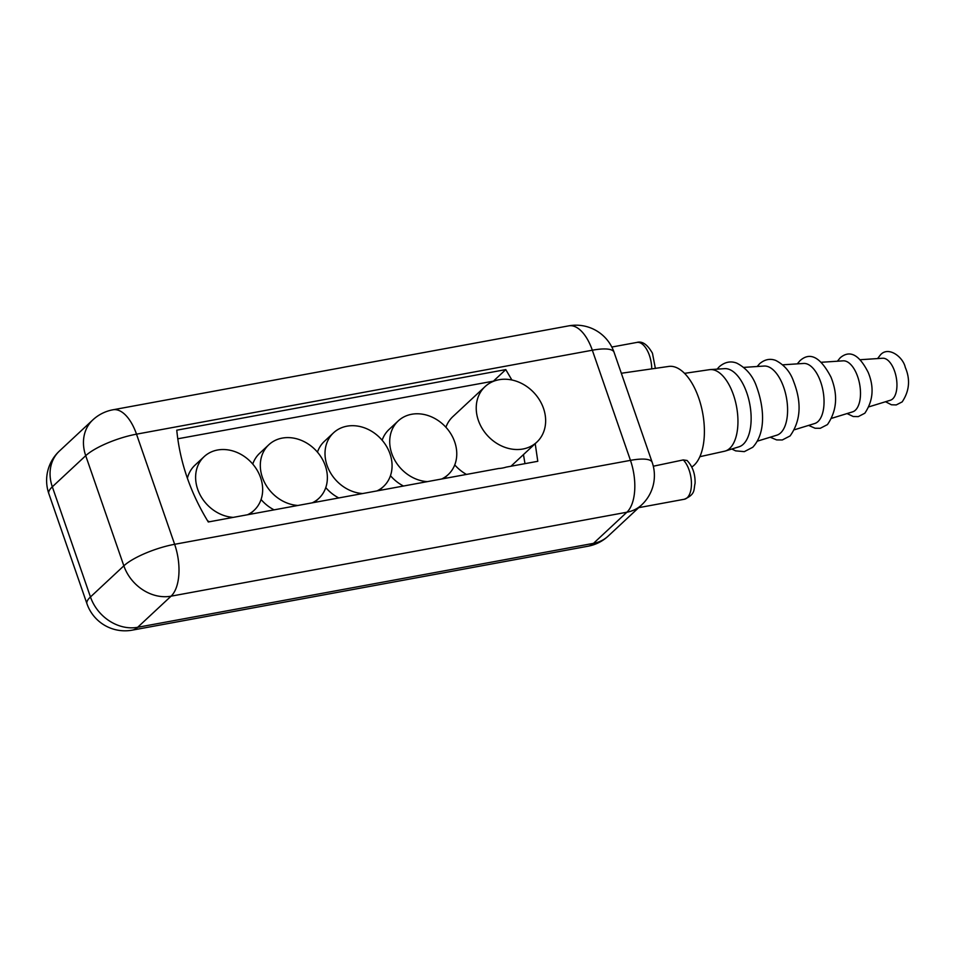 <?xml version="1.0" encoding="UTF-8"?>
<svg xmlns="http://www.w3.org/2000/svg" width="956" height="956" viewBox="0 0 956 956"><rect width="100%" height="100%" fill="white"/><g stroke="black" fill="none" stroke-linecap="round" stroke-linejoin="round"><path stroke-width="1.43" d="M641.607 504.947A40.212 33.496 47 0 1 626.885 512.225A40.212 19.646 -100.4 0 0 630.458 460.362L592.326 350.219L136.505 434.167L174.637 544.299A40.212 19.646 79.6 0 1 171.064 596.174L626.885 512.225L593.497 543.355A40.212 33.496 47 0 0 608.207 536.077L641.607 504.947A40.212 40.212 0 0 0 652.183 462.369L614.051 352.238A40.212 40.212 0 0 0 568.76 325.853L112.939 409.789A40.212 19.646 79.6 0 1 136.505 434.167A40.212 10.444 160.9 0 0 85.717 455.689L123.85 565.832L90.462 596.962L52.317 486.819L85.717 455.689A40.212 33.496 47 0 1 92.804 419.923L59.403 451.053A40.212 33.496 47 0 0 52.317 486.819A40.212 10.444 -19.1 0 0 48.828 493.631L86.96 603.762A40.212 10.444 -19.1 0 1 90.462 596.962A40.212 33.496 -133 0 0 137.676 627.291A40.212 19.646 79.6 0 1 132.251 630.147L588.071 546.211A40.212 19.646 -100.4 0 0 593.497 543.355L137.676 627.291L171.064 596.174A40.212 33.496 -133 0 1 123.85 565.832A40.212 10.444 160.9 0 1 174.637 544.299L630.458 460.362A40.212 10.444 -19.1 0 1 652.183 462.369M568.76 325.853A40.212 19.646 -100.4 0 1 592.326 350.219A40.212 10.444 -19.1 0 1 614.051 352.238M511.878 379.998L505.784 369.602L176.764 430.188C179.895 462.118 190.399 492.71 208.289 521.976L498.662 468.5A37.953 31.62 47 0 0 502.521 468.034A37.953 31.62 47 0 0 506.214 467.114L537.786 461.294L535.205 443.644M522.932 449.009A37.953 31.62 47 0 0 536.818 442.15A37.953 31.62 47 0 0 539.638 400.182A37.953 31.62 47 0 0 498.936 379.747A37.953 31.62 47 0 0 485.05 386.618A37.953 31.62 47 0 0 482.23 428.575A37.953 31.62 47 0 0 522.932 449.009M485.05 386.618L452.893 416.589A37.953 31.62 47 0 0 445.902 427.248M454.745 464.915A37.953 31.62 47 0 0 466.456 474.427M494.3 380.99L177.768 438.792M524.987 463.648L523.458 454.59M376.975 490.906A36.663 30.544 47 0 0 383.547 486.461A36.663 30.544 47 0 0 386.272 445.926A36.663 30.544 47 0 0 346.956 426.185A36.663 30.544 47 0 0 333.536 432.817L324.371 441.361A36.663 30.544 47 0 0 317.452 452.152M325.769 487.596A36.663 30.544 47 0 0 338.794 497.945M312.265 502.82A36.663 30.544 47 0 0 318.85 498.375A36.663 30.544 47 0 0 321.575 457.84A36.663 30.544 47 0 0 282.259 438.099A36.663 30.544 47 0 0 268.839 444.731L259.674 453.275A36.663 30.544 47 0 0 252.754 464.066M261.072 499.51A36.663 30.544 47 0 0 274.085 509.859M247.568 514.734A36.663 30.544 47 0 0 254.141 510.289A36.663 30.544 47 0 0 256.865 469.755A36.663 30.544 47 0 0 217.562 450.013A36.663 30.544 47 0 0 204.142 456.645L194.976 465.19A36.663 30.544 47 0 0 187.388 478.227M207.548 520.757A36.663 30.544 47 0 0 209.388 521.773M441.672 478.992A36.663 30.544 47 0 0 448.245 474.546A36.663 30.544 47 0 0 450.969 434.012A36.663 30.544 47 0 0 411.654 414.271A36.663 30.544 47 0 0 398.246 420.903L389.068 429.447A36.663 30.544 47 0 0 382.149 440.238M390.466 475.682A36.663 30.544 47 0 0 403.492 486.03M398.246 420.903A36.663 30.544 47 0 0 393.537 457.805A36.663 30.544 47 0 0 427.38 481.633M333.536 432.817A36.663 30.544 47 0 0 328.84 469.719A36.663 30.544 47 0 0 362.683 493.547M268.839 444.731A36.663 30.544 47 0 0 264.143 481.633A36.663 30.544 47 0 0 297.985 505.461M204.142 456.645A36.663 30.544 47 0 0 199.446 493.547A36.663 30.544 47 0 0 233.288 517.375M505.784 369.602L494.025 380.56M653.307 466.217L683.265 459.92L687.041 460.481M653.665 368.598L668.734 366.435A52.042 25.43 79.6 0 1 701.107 405.918A52.042 25.43 79.6 0 1 694.128 465.19A52.042 25.43 -100.4 0 1 691.762 467.03M653.593 368.61L621.328 373.258M684.532 373.354L709.495 369.673A41.467 20.267 79.6 0 1 710.296 369.59A41.467 20.267 79.6 0 1 735.523 401.89A41.467 20.267 79.6 0 1 729.763 448.364A41.467 20.267 -100.4 0 1 725.293 451.029A41.467 20.267 -100.4 0 1 724.517 451.232L699.876 456.693M725.293 451.029L738.988 446.81A39.805 19.455 -100.4 0 0 743.278 444.253A39.805 19.455 79.6 0 0 748.811 399.644A39.805 19.455 79.6 0 0 724.6 368.646L710.296 369.59M757.379 441.158L776.858 435.171A35.193 17.196 -100.4 0 0 780.646 432.901A35.193 17.196 79.6 0 0 785.533 393.454A35.193 17.196 79.6 0 0 764.119 366.052L743.792 367.391M794.687 429.686L814.715 423.52A30.592 14.949 -100.4 0 0 818.013 421.548A30.592 14.949 79.6 0 0 822.256 387.264A30.592 14.949 79.6 0 0 803.649 363.447L782.737 364.822M831.971 418.214L852.573 411.869A25.991 12.703 -100.4 0 0 855.369 410.208A25.991 12.703 79.6 0 0 858.978 381.074A25.991 12.703 79.6 0 0 843.18 360.842L821.658 362.252M869.207 406.754L890.43 400.229A21.379 10.444 -100.4 0 0 892.737 398.855A21.379 10.444 79.6 0 0 895.7 374.883A21.379 10.444 79.6 0 0 882.699 358.237L860.543 359.695M655.374 368.478L652.458 353.23C647.415 344.447 642.205 340.85 636.851 342.427A21.438 10.468 79.6 0 1 651.741 368.885M683.265 459.92A21.438 10.468 79.6 0 1 691.224 479.637A21.438 10.468 79.6 0 1 687.209 497.741A21.438 10.468 79.6 0 1 684.317 499.259L637.999 507.791M588.071 546.211A40.212 40.212 0 0 0 608.207 536.077M86.96 603.762A40.212 40.212 0 0 0 132.251 630.147M59.403 451.053A40.212 40.212 0 0 0 48.828 493.631M112.939 409.789A40.212 40.212 0 0 0 92.804 419.923M510.97 466.229L536.818 442.15M443.919 478.586L448.245 474.546M379.221 490.5L383.547 486.461M314.512 502.414L318.85 498.375M249.815 514.328L254.141 510.289M636.851 342.427L611.828 347.04M687.005 460.445C692.634 466.361 695.323 474.009 695.084 483.377C693.447 489.508 696.076 494.133 684.317 499.259M731.806 449.021L735.63 450.862L744.318 451.638L752.731 447.289C766.115 432.972 764.226 407.519 756.578 386.666C752.874 375.899 746.254 368.048 736.706 363.101C730.695 360.806 724.923 361.977 719.402 366.614L717.096 369.147M770.201 437.215L776.63 439.915L782.307 439.963L790.098 435.936C800.722 421.01 801.917 402.906 793.671 381.623C790.385 371.992 784.398 364.929 775.71 360.424C770.13 358.297 764.788 359.384 759.685 363.662L757.176 366.507M808.609 425.396L815.062 428.24L820.284 428.288L827.454 424.584C836.978 410.662 838.137 394.816 830.943 377.046C820.403 356.994 810.079 351.545 799.957 360.723L797.28 363.866M847.064 413.566L853.242 416.517L858.273 416.613L864.822 413.231C873.198 400.767 874.31 387.144 868.168 372.35C859.133 354.533 849.824 349.669 840.228 357.771L837.42 361.225M885.543 401.735L891.422 404.782L896.262 404.926L902.189 401.879C909.443 390.968 910.471 379.46 905.272 367.343C903.085 356.923 888.387 345.857 880.5 354.819L877.596 358.572"/></g></svg>
